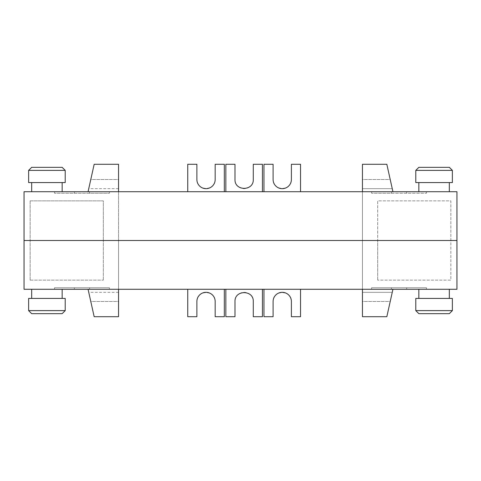 <?xml version="1.0" encoding="UTF-8"?>
<svg xmlns="http://www.w3.org/2000/svg" width="481" height="481" viewBox="0 0 481 481"><rect width="100%" height="100%" fill="white"/><g stroke="black" fill="none" stroke-linecap="round" stroke-linejoin="round"><path stroke-width="0.36" stroke-dasharray="2.4 1.8" d="M449.326 167.334L418.843 167.334M415.794 170.382L452.374 170.382M449.326 182.576L418.843 182.576L449.326 182.576M418.843 191.721L449.326 191.721L418.843 191.721M62.157 167.334L31.674 167.334M28.626 170.382L65.206 170.382M62.157 182.576L31.674 182.576L62.157 182.576M31.674 191.721L62.157 191.721L31.674 191.721M262.428 191.721L24.05 191.721L24.05 240.5L30.147 240.5L24.05 240.5L30.147 240.5L24.05 240.5L24.05 191.721L456.95 191.721L456.95 240.5L24.05 240.5L24.05 191.721L118.554 191.721L118.554 240.5L103.313 240.5L377.687 240.5L103.313 240.5L377.687 240.5L118.554 240.5L118.554 191.721L88.071 191.721L94.168 164.286L118.554 164.286L118.554 179.527L118.554 164.286L94.168 164.286L90.783 179.527L94.168 164.286L118.554 164.286L118.554 191.721L262.428 191.721L262.428 164.286L253.283 164.286L253.283 179.527A9.145 9.145 0 0 1 244.138 188.672A9.145 9.145 0 0 1 234.993 179.527L234.993 164.286L225.848 164.286L225.848 191.721M30.147 200.866L30.147 240.5L30.147 200.866L103.313 200.866L103.313 240.5L103.313 200.866L30.147 200.866M300.535 289.279L300.535 316.714L291.39 316.714L291.39 301.473C291.835 289.724 272.661 289.724 273.1 301.473L273.1 316.714L263.955 316.714L263.955 289.279L456.95 289.279L456.95 191.721L456.95 240.5L450.853 240.5L450.853 280.134L377.687 280.134L450.853 280.134L450.853 200.866L377.687 200.866L377.687 240.5L377.687 200.866L450.853 200.866L450.853 240.5L456.95 240.5L24.05 240.5L24.05 289.279L118.554 289.279L118.554 240.5L118.554 289.279L88.071 289.279L94.168 316.714L118.554 316.714L118.554 301.473L118.554 316.714L94.168 316.714L90.783 301.473L94.168 316.714L118.554 316.714L118.554 289.279L262.428 289.279L262.428 316.714L253.283 316.714L253.283 301.473A9.145 9.145 0 0 0 244.138 292.328A9.145 9.145 0 0 0 234.993 301.473L234.993 316.714L225.848 316.714L225.848 289.279M391.408 191.721L426.467 191.721L391.408 191.721L391.408 193.248L426.467 193.248L371.591 193.248L391.408 193.248L391.408 191.721M89.592 191.721L54.539 191.721L109.409 191.721L89.592 191.721L89.592 193.248L109.409 193.248L54.539 193.248L89.592 193.248L89.592 191.721M109.409 191.721L109.409 193.248L109.409 191.721M54.539 191.721L54.539 193.248L54.539 191.721M74.357 191.721L74.357 193.248L74.357 191.721M65.206 182.576L28.626 182.576M118.554 179.527L118.554 188.672L118.554 179.527L90.783 179.527L88.751 188.672L90.783 179.527L118.554 179.527M88.071 191.721L118.554 191.721M362.446 191.721L362.446 240.5L362.446 191.721L392.929 191.721L362.446 191.721L392.929 191.721L362.446 191.721L362.446 164.286L362.446 179.527L362.446 164.286L386.832 164.286L362.446 164.286L386.832 164.286L390.217 179.527L386.832 164.286L362.446 164.286L362.446 191.721L362.446 164.286L362.446 188.672L362.446 164.286L386.832 164.286L392.929 191.721L386.832 164.286L362.446 164.286L386.832 164.286L392.929 191.721M406.649 191.721L406.649 193.248L406.649 191.721M426.467 191.721L426.467 193.248L426.467 191.721M371.591 191.721L371.591 193.248L371.591 191.721M362.446 179.527L362.446 188.672L362.446 179.527L390.217 179.527L392.249 188.672L390.217 179.527L362.446 179.527M452.374 182.576L415.794 182.576M300.535 191.721L300.535 164.286L291.39 164.286L291.39 179.527C291.835 191.276 272.661 191.276 273.1 179.527L273.1 164.286L263.955 164.286L263.955 191.721M187.74 191.721L187.74 164.286L196.885 164.286L196.885 179.527C196.446 191.276 215.62 191.276 215.175 179.527L215.175 164.286L224.32 164.286L224.32 191.721M415.794 310.618L452.374 310.618M452.374 298.424L415.794 298.424M418.843 298.424L449.326 298.424L418.843 298.424M449.326 289.279L418.843 289.279L449.326 289.279M28.626 310.618L65.206 310.618M65.206 298.424L28.626 298.424M31.674 298.424L62.157 298.424L31.674 298.424M62.157 289.279L31.674 289.279L62.157 289.279M262.428 289.279L24.05 289.279L24.05 240.5L24.05 289.279L263.955 289.279M371.591 289.279L426.467 289.279L371.591 289.279L371.591 287.752L426.467 287.752L371.591 287.752L371.591 289.279M54.539 289.279L109.409 289.279L54.539 289.279L54.539 287.752L109.409 287.752L54.539 287.752L54.539 289.279M74.357 289.279L74.357 287.752L74.357 289.279M109.409 289.279L109.409 287.752L109.409 289.279M89.592 289.279L89.592 287.752L89.592 289.279M30.147 280.134L30.147 240.5L30.147 280.134L103.313 280.134L30.147 280.134M103.313 280.134L103.313 240.5L103.313 280.134M62.157 313.666L31.674 313.666M456.95 289.279L456.95 240.5L456.95 289.279M377.687 280.134L377.687 240.5L377.687 280.134M118.554 301.473L118.554 292.328L118.554 301.473L90.783 301.473L88.751 292.328L90.783 301.473L118.554 301.473M88.071 289.279L118.554 289.279M391.408 289.279L391.408 287.752L391.408 289.279M426.467 289.279L426.467 287.752L426.467 289.279M406.649 289.279L406.649 287.752L406.649 289.279M362.446 289.279L362.446 240.5L362.446 316.714L362.446 301.473L362.446 316.714L386.832 316.714L362.446 316.714L386.832 316.714L390.217 301.473L386.832 316.714L362.446 316.714L362.446 289.279L362.446 316.714L362.446 292.328L362.446 316.714L386.832 316.714L392.929 289.279L386.832 316.714L362.446 316.714L386.832 316.714L392.929 289.279M362.446 301.473L362.446 292.328L362.446 301.473L390.217 301.473L392.249 292.328L390.217 301.473L362.446 301.473M449.326 313.666L418.843 313.666M187.74 289.279L187.74 316.714L196.885 316.714L196.885 301.473C196.446 289.724 215.62 289.724 215.175 301.473L215.175 316.714L224.32 316.714L224.32 289.279M118.554 188.672L88.751 188.672M362.446 188.672L392.249 188.672L362.446 188.672M118.554 292.328L88.751 292.328M362.446 292.328L392.249 292.328L362.446 292.328"/><path stroke-width="0.72" d="M452.374 170.382L452.374 182.576L415.794 182.576L415.794 170.382L452.374 170.382L449.326 167.334L418.843 167.334L415.794 170.382M449.326 182.576L449.326 191.721M418.843 182.576L418.843 191.721M65.206 170.382L65.206 182.576L28.626 182.576L28.626 170.382L65.206 170.382L62.157 167.334L31.674 167.334L28.626 170.382M62.157 182.576L62.157 191.721M31.674 182.576L31.674 191.721M263.955 191.721L263.955 164.286L273.1 164.286L273.1 179.527A9.145 9.145 0 0 0 282.245 188.672A9.145 9.145 0 0 0 291.39 179.527L291.39 164.286L300.535 164.286L300.535 191.721M224.32 191.721L224.32 164.286L215.175 164.286L215.175 179.527A9.145 9.145 0 0 1 206.03 188.672A9.145 9.145 0 0 1 196.885 179.527L196.885 164.286L187.74 164.286L187.74 191.721M24.05 191.721L24.05 240.5L456.95 240.5L456.95 191.721L24.05 191.721M118.554 191.721L118.554 164.286L94.168 164.286L88.071 191.721M225.848 191.721L225.848 164.286L234.993 164.286L234.993 179.527C234.554 191.276 253.727 191.276 253.283 179.527L253.283 164.286L262.428 164.286L262.428 191.721M362.446 191.721L362.446 164.286L386.832 164.286L392.929 191.721M452.374 310.618L452.374 298.424L415.794 298.424L415.794 310.618L418.843 313.666L449.326 313.666L452.374 310.618L415.794 310.618M449.326 298.424L449.326 289.279M418.843 298.424L418.843 289.279M65.206 310.618L65.206 298.424L28.626 298.424L28.626 310.618L31.674 313.666L62.157 313.666L65.206 310.618L28.626 310.618M62.157 298.424L62.157 289.279M31.674 298.424L31.674 289.279M24.05 289.279L24.05 240.5L456.95 240.5L456.95 289.279L24.05 289.279M224.32 289.279L224.32 316.714L215.175 316.714L215.175 301.473A9.145 9.145 0 0 0 206.03 292.328A9.145 9.145 0 0 0 196.885 301.473L196.885 316.714L187.74 316.714L187.74 289.279M263.955 289.279L263.955 316.714L273.1 316.714L273.1 301.473A9.145 9.145 0 0 1 282.245 292.328A9.145 9.145 0 0 1 291.39 301.473L291.39 316.714L300.535 316.714L300.535 289.279M118.554 289.279L118.554 316.714L94.168 316.714L88.071 289.279M225.848 289.279L225.848 316.714L234.993 316.714L234.993 301.473C234.554 289.724 253.727 289.724 253.283 301.473L253.283 316.714L262.428 316.714L262.428 289.279M362.446 289.279L362.446 316.714L386.832 316.714L392.929 289.279"/></g></svg>
